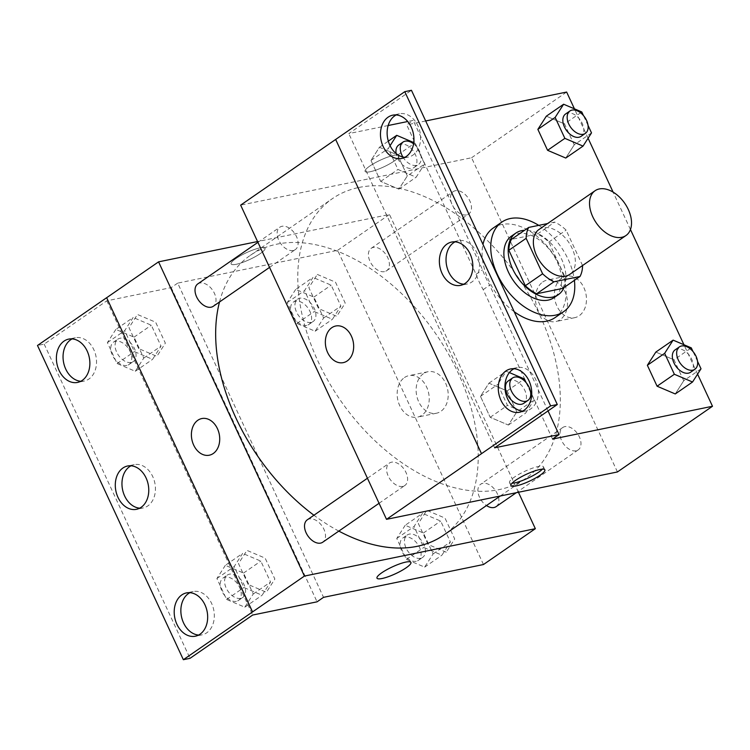 <?xml version="1.0" encoding="UTF-8"?>
<svg xmlns="http://www.w3.org/2000/svg" width="750" height="750" viewBox="0 0 750 750"><rect width="100%" height="100%" fill="white"/><g stroke="black" fill="none" stroke-linecap="round" stroke-linejoin="round"><path stroke-width="0.56" stroke-dasharray="3.75 2.81" d="M538.894 229.566A27.206 17.288 -124.6 0 1 568.575 242.119A27.206 17.288 -124.6 0 1 569.822 274.331M582.553 265.538L566.109 230.119A36.534 23.213 -124.6 0 0 554.766 222.084L547.594 223.556M562.725 288.412A36.534 23.213 -124.6 0 0 565.284 277.519L548.831 242.062A36.534 23.213 -124.6 0 0 537.478 234.028L511.425 239.372M564.066 287.484A37.406 23.766 55.4 0 0 556.622 250.378A37.406 23.766 55.4 0 0 524.55 230.297M511.481 236.1A37.406 23.766 -124.6 0 1 552.3 253.369A37.406 23.766 -124.6 0 1 554.016 297.656M548.831 242.062L566.109 230.119M565.284 277.519L582.572 265.575M537.478 234.028L554.766 222.084M538.744 225.366A54.413 34.566 -124.6 0 1 574.397 280.35M514.237 311.737A54.413 34.566 -124.6 0 1 482.981 244.425M493.172 228.084A54.413 34.566 -124.6 0 1 552.553 253.2A54.413 34.566 -124.6 0 1 555.047 317.616M552.553 439.088L483.188 289.641A68.672 43.631 55.4 0 1 476.072 274.312L406.706 124.866L413.184 120.384L407.738 121.509M697.584 374.147L683.944 344.747M630.459 229.528L613.097 192.112M588.084 138.234L574.434 108.834M425.681 120.975L406.706 124.866M701.016 368.803L683.728 380.747L675.262 393.947L683.728 380.747L674.016 359.812L655.828 352.078L674.016 359.812L691.294 347.869M591.506 132.9L574.228 144.844L565.763 158.044L574.228 144.844L564.506 123.909L546.328 116.175L564.506 123.909L581.794 111.966M576.094 450.787A13.603 8.644 -124.6 0 1 562.416 442.106A13.603 8.644 -124.6 0 1 562.753 427.519A13.603 8.644 -124.6 0 1 577.594 433.791A13.603 8.644 -124.6 0 1 578.222 449.897A13.603 8.644 -124.6 0 1 576.094 450.787M402.722 486.366A13.603 8.644 -124.6 0 1 389.044 477.675A13.603 8.644 -124.6 0 1 389.381 463.087A13.603 8.644 -124.6 0 1 404.222 469.369A13.603 8.644 -124.6 0 1 404.85 485.475A13.603 8.644 -124.6 0 1 402.722 486.366M617.438 471.956L471.581 157.744L240.656 205.125M293.222 250.463A13.603 8.644 -124.6 0 1 279.544 241.772A13.603 8.644 -124.6 0 1 279.881 227.184A13.603 8.644 -124.6 0 1 294.722 233.466A13.603 8.644 -124.6 0 1 295.341 249.562A13.603 8.644 -124.6 0 1 293.222 250.463M466.594 214.884A13.603 8.644 -124.6 0 1 452.916 206.203A13.603 8.644 -124.6 0 1 453.253 191.616A13.603 8.644 -124.6 0 1 468.094 197.888A13.603 8.644 -124.6 0 1 468.712 213.994A13.603 8.644 -124.6 0 1 466.594 214.884M358.922 187.472A170.034 108.028 -124.6 0 1 529.875 296.072A170.034 108.028 -124.6 0 1 525.712 478.425A170.034 108.028 -124.6 0 1 499.172 489.609A170.034 108.028 -124.6 0 1 328.219 381.009A170.034 108.028 -124.6 0 1 332.381 198.656A170.034 108.028 -124.6 0 1 358.922 187.472M335.719 139.434L481.575 453.647M561.703 278.119A21.178 15.787 -101.6 0 0 555.806 303.244A21.178 15.787 -101.6 0 0 574.697 317.681A21.178 15.787 -101.6 0 0 585.9 293.756A21.178 15.787 -101.6 0 0 566.184 276.188A21.178 15.787 -101.6 0 0 561.703 278.119M471.581 157.744L566.644 92.053M394.256 161.006A18.703 3.769 155.1 0 0 399.009 155.644A18.703 3.769 155.1 0 0 380.456 160.097A18.703 3.769 155.1 0 0 365.081 171.394A18.703 3.769 155.1 0 0 376.378 169.922A18.703 3.769 155.1 0 0 394.256 161.006A18.703 3.769 -24.9 0 1 376.378 169.922A18.703 3.769 -24.9 0 1 365.081 171.394A18.703 3.769 -24.9 0 1 380.466 160.106A18.703 3.769 -24.9 0 1 399.019 155.644A18.703 3.769 -24.9 0 1 394.266 161.016M388.153 125.522L348.788 133.603L411.45 90.3M542.728 282.009A21.178 15.787 78.4 0 1 547.209 280.078A21.178 15.787 78.4 0 1 566.934 297.656A21.178 15.787 78.4 0 1 555.722 321.572A21.178 15.787 78.4 0 1 536.831 307.134A21.178 15.787 78.4 0 1 542.728 282.009M343.275 362.634L343.275 362.634A18.703 13.941 -101.6 0 0 353.175 341.512A18.703 13.941 -101.6 0 0 335.756 325.997L335.756 325.997M542.381 469.163A18.703 3.769 155.1 0 0 543.45 466.809A18.703 3.769 155.1 0 0 532.153 468.281A18.703 3.769 155.1 0 0 514.275 477.197A18.703 3.769 155.1 0 0 509.522 482.559A18.703 3.769 155.1 0 0 512.006 483.263M483.188 289.641L489.666 285.159A68.672 43.631 -124.6 0 1 482.55 269.831L413.184 120.384M548.044 410.916L489.666 285.159M476.072 274.312L482.55 269.831M407.334 175.941L397.622 155.006L379.434 147.272L370.969 160.472L380.691 181.406L398.869 189.141L407.334 175.941L397.622 155.006L379.434 147.272L370.969 160.472L380.691 181.406L398.869 189.141L407.334 175.941L424.622 163.997L414.9 143.062L413.756 142.575M516.834 411.844L507.122 390.909L488.944 383.175L480.478 396.375L490.191 417.309L508.378 425.044L516.834 411.844L507.122 390.909L488.944 383.175L480.478 396.375L490.191 417.309L508.378 425.044L516.834 411.844L534.122 399.9L531.712 394.697M494.644 447.816L348.788 133.603M522.684 411.112A22.106 16.481 -101.6 0 0 526.116 410.887A22.106 16.481 -101.6 0 0 537.816 385.922A22.106 16.481 -101.6 0 0 517.228 367.584A22.106 16.481 -101.6 0 0 513.994 368.728M404.878 157.322A22.106 16.481 -101.6 0 0 408.309 157.097A22.106 16.481 -101.6 0 0 420.009 132.131A22.106 16.481 -101.6 0 0 399.422 113.794A22.106 16.481 -101.6 0 0 396.188 114.947M463.781 284.213A22.106 16.481 -101.6 0 0 467.213 283.997A22.106 16.481 -101.6 0 0 478.912 259.031A22.106 16.481 -101.6 0 0 458.325 240.684A22.106 16.481 -101.6 0 0 455.091 241.837M338.822 531.094A170.034 108.028 -124.6 0 1 313.931 515.231M219.506 301.978A170.034 108.028 -124.6 0 1 250.284 255.394A170.034 108.028 -124.6 0 1 435.825 333.863A170.034 108.028 -124.6 0 1 443.616 535.163M496.116 506.634A13.603 8.644 55.4 0 0 496.453 492.047A13.603 8.644 55.4 0 0 482.775 483.356A13.603 8.644 55.4 0 0 480.656 484.247A13.603 8.644 55.4 0 0 478.425 494.325A13.603 8.644 55.4 0 0 486.469 505.547M197.775 283.922A13.603 8.644 -124.6 0 1 212.625 290.194A13.603 8.644 -124.6 0 1 213.244 306.3M307.284 519.825A13.603 8.644 -124.6 0 1 322.125 526.097A13.603 8.644 -124.6 0 1 322.744 542.203M384.497 271.622A13.603 8.644 -124.6 0 1 370.819 262.931A13.603 8.644 -124.6 0 1 371.147 248.344A13.603 8.644 -124.6 0 1 385.997 254.625A13.603 8.644 -124.6 0 1 386.616 270.731A13.603 8.644 -124.6 0 1 384.497 271.622M518.438 492.272L389.484 214.472L257.559 241.547M317.316 274.434L335.494 282.169L345.216 303.103L336.75 316.303L318.562 308.569L308.85 287.634L317.316 274.434M446.25 552.206L428.072 544.472L418.35 523.538L426.816 510.338L445.003 518.072L454.716 539.006L446.25 552.206M483.488 564.525L337.631 250.303L177.694 283.125L323.541 597.337M423.431 373.669A21.178 15.787 -101.6 0 0 417.534 398.794A21.178 15.787 -101.6 0 0 436.425 413.231A21.178 15.787 -101.6 0 0 447.628 389.316A21.178 15.787 -101.6 0 0 427.913 371.737A21.178 15.787 -101.6 0 0 423.431 373.669M337.631 250.303L389.484 214.472M260.306 253.575A18.703 3.769 155.1 0 0 265.059 248.203A18.703 3.769 155.1 0 0 246.506 252.666A18.703 3.769 155.1 0 0 231.131 263.953A18.703 3.769 155.1 0 0 242.428 262.491A18.703 3.769 155.1 0 0 260.306 253.575A18.703 3.769 -24.9 0 1 242.428 262.491A18.703 3.769 -24.9 0 1 231.131 263.962A18.703 3.769 -24.9 0 1 246.506 252.666A18.703 3.769 -24.9 0 1 265.059 248.212A18.703 3.769 -24.9 0 1 260.306 253.584M177.694 283.125L171.206 287.606L106.819 300.816L44.166 344.109L37.5 345.478M410.916 562.425L410.916 562.416A18.703 3.769 155.1 0 0 410.916 562.416A18.703 3.769 155.1 0 0 399.619 563.888A18.703 3.769 155.1 0 0 381.731 572.803A18.703 3.769 155.1 0 0 376.978 578.166A18.703 3.769 155.1 0 0 376.988 578.175L376.978 578.166M404.456 377.559A21.178 15.787 78.4 0 1 408.938 375.637A21.178 15.787 78.4 0 1 428.663 393.206A21.178 15.787 78.4 0 1 417.45 417.122A21.178 15.787 78.4 0 1 398.559 402.684A21.178 15.787 78.4 0 1 404.456 377.559M209.316 455.203L209.325 455.203A18.703 13.941 -101.6 0 0 219.225 434.081A18.703 13.941 -101.6 0 0 201.806 418.556L201.806 418.556M44.166 344.109L190.013 658.331M171.206 287.606L317.062 601.819M248.212 584.522L238.5 563.587L246.966 550.388L265.144 558.122L274.866 579.056L266.4 592.256L248.212 584.522M138.713 348.619L129 327.684L137.466 314.484L155.644 322.219L165.356 343.153L156.891 356.353L138.713 348.619M106.819 300.816L252.675 615.037M139.706 508.162A22.106 16.481 -101.6 0 0 143.138 507.947A22.106 16.481 -101.6 0 0 154.838 482.981A22.106 16.481 -101.6 0 0 134.25 464.634A22.106 16.481 -101.6 0 0 131.016 465.787M80.803 381.272A22.106 16.481 -101.6 0 0 84.234 381.047A22.106 16.481 -101.6 0 0 88.903 379.031A22.106 16.481 -101.6 0 0 95.062 352.809A22.106 16.481 -101.6 0 0 75.347 337.744A22.106 16.481 -101.6 0 0 72.112 338.888M198.609 635.053A22.106 16.481 -101.6 0 0 202.041 634.837A22.106 16.481 -101.6 0 0 206.709 632.822A22.106 16.481 -101.6 0 0 212.869 606.6A22.106 16.481 -101.6 0 0 193.153 591.534A22.106 16.481 -101.6 0 0 189.919 592.678M405.216 525.272L396.75 538.472L406.462 559.406L424.65 567.131L433.106 553.931L423.394 533.006L405.216 525.272L422.494 513.328L414.028 526.528L423.75 547.463L441.928 555.188L450.394 541.987L440.681 521.062L422.494 513.328M420.544 558.291A13.603 8.644 -124.6 0 1 406.866 549.6A13.603 8.644 -124.6 0 1 407.194 535.012A13.603 8.644 -124.6 0 1 422.044 541.294A13.603 8.644 -124.6 0 1 422.662 557.391A13.603 8.644 -124.6 0 1 420.544 558.291M396.75 538.472L414.028 526.528M406.462 559.406L423.75 547.463M424.65 567.131L441.928 555.188M433.106 553.931L450.394 541.987M423.394 533.006L440.681 521.062M416.222 561.272A13.603 8.644 -124.6 0 1 402.544 552.581A13.603 8.644 -124.6 0 1 402.872 537.994A13.603 8.644 -124.6 0 1 417.722 544.275A13.603 8.644 -124.6 0 1 418.341 560.381A13.603 8.644 -124.6 0 1 416.222 561.272M295.706 289.369L287.25 302.569L296.962 323.494L315.141 331.228L323.606 318.028L313.894 297.094L295.706 289.369L312.994 277.425L304.528 290.625L314.25 311.55L332.428 319.284L340.894 306.084L331.172 285.15L312.994 277.425M311.034 322.387A13.603 8.644 -124.6 0 1 297.356 313.697A13.603 8.644 -124.6 0 1 297.694 299.109A13.603 8.644 -124.6 0 1 312.534 305.381A13.603 8.644 -124.6 0 1 313.163 321.488A13.603 8.644 -124.6 0 1 311.034 322.387M287.25 302.569L304.528 290.625M296.962 323.494L314.25 311.55M315.141 331.228L332.428 319.284M323.606 318.028L340.894 306.084M313.894 297.094L331.172 285.15M306.713 325.369A13.603 8.644 -124.6 0 1 293.044 316.678A13.603 8.644 -124.6 0 1 293.372 302.091A13.603 8.644 -124.6 0 1 308.212 308.372A13.603 8.644 -124.6 0 1 308.841 324.478A13.603 8.644 -124.6 0 1 306.713 325.369M225.356 565.322L216.9 578.522L226.613 599.456L244.791 607.191L253.256 593.991L243.544 573.056L225.356 565.322L242.644 553.378L234.178 566.578L243.9 587.512L262.078 595.247L270.544 582.047L260.822 561.112L242.644 553.378M240.684 598.341A13.603 8.644 -124.6 0 1 227.006 589.65A13.603 8.644 -124.6 0 1 227.344 575.062A13.603 8.644 -124.6 0 1 242.184 581.344A13.603 8.644 -124.6 0 1 242.812 597.441A13.603 8.644 -124.6 0 1 240.684 598.341M216.9 578.522L234.178 566.578M226.613 599.456L243.9 587.512M244.791 607.191L262.078 595.247M253.256 593.991L270.544 582.047M243.544 573.056L260.822 561.112M236.363 601.322A13.603 8.644 -124.6 0 1 222.694 592.641A13.603 8.644 -124.6 0 1 223.022 578.053A13.603 8.644 -124.6 0 1 237.863 584.325A13.603 8.644 -124.6 0 1 238.491 600.431A13.603 8.644 -124.6 0 1 236.363 601.322M115.856 329.419L107.391 342.619L117.112 363.553L135.291 371.278L143.756 358.078L134.034 337.153L115.856 329.419L133.144 317.475L124.678 330.675L134.391 351.609L152.578 359.334L161.034 346.134L151.322 325.209L133.144 317.475M131.184 362.438A13.603 8.644 -124.6 0 1 117.506 353.747A13.603 8.644 -124.6 0 1 117.844 339.159A13.603 8.644 -124.6 0 1 132.684 345.441A13.603 8.644 -124.6 0 1 133.303 361.537A13.603 8.644 -124.6 0 1 131.184 362.438M107.391 342.619L124.678 330.675M117.112 363.553L134.391 351.609M135.291 371.278L152.578 359.334M143.756 358.078L161.034 346.134M134.034 337.153L151.322 325.209M126.862 365.419A13.603 8.644 -124.6 0 1 113.184 356.737A13.603 8.644 -124.6 0 1 113.522 342.141A13.603 8.644 -124.6 0 1 128.362 348.422A13.603 8.644 -124.6 0 1 128.981 364.528A13.603 8.644 -124.6 0 1 126.862 365.419M697.547 361.341L692.981 351.497M675.094 349.884A13.603 8.644 -124.6 0 1 689.944 356.156A13.603 8.644 -124.6 0 1 690.562 372.262M683.728 380.747L674.016 359.812M588.047 125.438L583.472 115.594M565.594 113.972A13.603 8.644 -124.6 0 1 580.434 120.253A13.603 8.644 -124.6 0 1 581.062 136.359M574.228 144.844L564.506 123.909M509.391 372.581L506.222 371.231L497.756 384.431L507.478 405.366L516.975 409.406M519.506 410.484L525.656 413.1L534.122 399.9M530.662 392.438L526.087 382.594M508.209 380.972A13.603 8.644 -124.6 0 1 523.05 387.253A13.603 8.644 -124.6 0 1 523.678 403.359M488.944 383.175L506.222 371.231M480.478 396.375L497.756 384.431M490.191 417.309L507.478 405.366M508.378 425.044L525.656 413.1M507.122 390.909L524.409 378.966M390.075 145.688L388.256 148.528L397.978 169.462L416.156 177.197L424.622 163.997M398.7 145.069A13.603 8.644 -124.6 0 1 413.55 151.35A13.603 8.644 -124.6 0 1 414.169 167.447A13.603 8.644 -124.6 0 1 412.05 168.347A13.603 8.644 -124.6 0 1 396.122 153.553M379.434 147.272L388.312 141.141M370.969 160.472L388.256 148.528M380.691 181.406L397.978 169.462M398.869 189.141L416.156 177.197M397.622 155.006L414.9 143.062M413.588 143.812A13.603 8.644 -124.6 0 1 418.491 164.466A13.603 8.644 -124.6 0 1 416.372 165.356A13.603 8.644 -124.6 0 1 402.9 157.022M566.184 276.188L547.209 280.078M574.697 317.681L555.722 321.572M544.866 469.856L543.45 466.809M510.938 485.606L509.522 482.559M458.325 240.684L451.669 242.053M467.213 283.997L460.547 285.366M399.422 113.794L392.766 115.163M408.309 157.097L401.644 158.466M517.228 367.584L510.562 368.953M526.116 410.887L519.45 412.256M500.287 495.994L525.712 478.425M250.284 255.394L332.381 198.656M562.753 427.519L480.656 484.247M578.222 449.897L516.253 492.722M269.559 267.384L295.341 249.562M257.934 242.344L279.881 227.184M379.059 503.288L404.85 485.475M367.444 478.247L389.381 463.087M386.616 270.731L468.712 213.994M371.147 248.344L453.253 191.616M427.913 371.737L408.938 375.637M436.425 413.231L417.45 417.122M193.153 591.534L186.487 592.903M202.041 634.837L195.375 636.206M75.347 337.744L68.691 339.113M84.234 381.047L77.569 382.416M134.25 464.634L127.594 466.003M143.138 507.947L136.472 509.316M418.341 560.381L422.662 557.391M402.872 537.994L407.194 535.012M308.841 324.478L313.163 321.488M293.372 302.091L297.694 299.109M238.491 600.431L242.812 597.441M223.022 578.053L227.344 575.062M128.981 364.528L133.303 361.537M113.522 342.141L117.844 339.159M414.169 167.447L418.491 164.466"/><path stroke-width="1.12" d="M621.75 237.3A27.206 17.288 -124.6 0 1 594.394 219.928A27.206 17.288 -124.6 0 1 595.059 190.744A27.206 17.288 -124.6 0 1 624.75 203.306A27.206 17.288 -124.6 0 1 625.997 235.509A27.206 17.288 -124.6 0 1 621.75 237.3M625.997 235.509L569.822 274.331A27.206 17.288 -124.6 0 1 565.575 276.122A27.206 17.288 -124.6 0 1 538.228 258.741A27.206 17.288 -124.6 0 1 538.894 229.566L595.059 190.744M580.012 276.469L562.725 288.412L536.663 293.756L553.95 281.812L580.012 276.469A36.534 23.213 -124.6 0 0 582.572 265.575L582.553 265.538M547.594 223.556L528.703 227.428A36.534 23.213 -124.6 0 0 526.144 238.322L542.606 273.778A36.534 23.213 -124.6 0 0 553.95 281.812M526.144 238.322L508.856 250.266L525.319 285.722L542.606 273.778M536.663 293.756A36.534 23.213 -124.6 0 1 525.319 285.722M508.856 250.266A36.534 23.213 -124.6 0 1 511.425 239.372L528.703 227.428M524.55 230.297A37.406 23.766 55.4 0 0 515.803 233.119A37.406 23.766 55.4 0 0 512.644 268.903A37.406 23.766 55.4 0 0 558.337 294.666A37.406 23.766 55.4 0 0 564.066 287.484M558.337 294.666L554.016 297.656A37.406 23.766 -124.6 0 1 548.175 300.113A37.406 23.766 -124.6 0 1 508.331 271.884A37.406 23.766 -124.6 0 1 511.481 236.1L515.803 233.119M574.397 280.35A54.413 34.566 -124.6 0 1 563.681 311.644A54.413 34.566 -124.6 0 1 555.188 315.216A54.413 34.566 -124.6 0 1 500.484 280.463A54.413 34.566 -124.6 0 1 501.816 222.112A54.413 34.566 -124.6 0 1 538.744 225.366M563.681 311.644L555.047 317.616A54.413 34.566 -124.6 0 1 546.553 321.188A54.413 34.566 -124.6 0 1 514.237 311.737M482.981 244.425A54.413 34.566 -124.6 0 1 493.172 228.084L501.816 222.112M557.297 404.522L411.45 90.3L404.784 91.669L240.656 205.125L386.512 519.338L550.641 405.891L557.297 404.522L494.644 447.816L559.041 434.606L552.553 439.088L712.5 406.266L697.584 374.147M683.944 344.747L630.459 229.528M613.097 192.112L588.084 138.234M574.434 108.834L566.644 92.053L425.681 120.975M692.981 351.497L691.294 347.869L673.116 340.134L655.828 352.078L647.362 365.278L657.084 386.212L675.262 393.947L692.55 382.003L701.016 368.803L697.547 361.341M583.472 115.594L581.794 111.966L563.616 104.231L546.328 116.175L537.863 129.375L547.584 150.309L565.763 158.044L583.041 146.1L591.506 132.9L588.047 125.438M515.691 480.244A18.703 3.769 -24.9 0 1 533.569 471.328A18.703 3.769 -24.9 0 1 544.866 469.856A18.703 3.769 -24.9 0 1 529.491 481.153A18.703 3.769 -24.9 0 1 510.938 485.606A18.703 3.769 -24.9 0 1 515.691 480.244M386.512 519.338L617.438 471.956L712.5 406.266M335.756 325.997A18.703 13.941 -101.6 0 0 327.628 352.528A18.703 13.941 78.4 0 1 335.756 325.997A18.703 13.941 78.4 0 1 353.166 341.512A18.703 13.941 78.4 0 1 343.275 362.634A18.703 13.941 78.4 0 1 327.628 352.528A18.703 13.941 -101.6 0 0 343.275 362.634M407.738 121.509L388.153 125.522M512.006 483.263A18.703 3.769 155.1 0 0 528.075 478.106A18.703 3.769 155.1 0 0 542.381 469.163M481.5 453.666L335.653 139.444M559.041 434.606L548.044 410.916M550.641 405.891L404.784 91.669M505.894 370.969A22.106 16.481 -101.6 0 0 499.734 397.191A22.106 16.481 -101.6 0 0 519.45 412.256A22.106 16.481 -101.6 0 0 531.15 387.291A22.106 16.481 -101.6 0 0 510.562 368.953A22.106 16.481 -101.6 0 0 505.894 370.969M388.087 117.178A22.106 16.481 -101.6 0 0 381.928 143.4A22.106 16.481 -101.6 0 0 401.644 158.466A22.106 16.481 -101.6 0 0 413.344 133.5A22.106 16.481 -101.6 0 0 392.766 115.163A22.106 16.481 -101.6 0 0 388.087 117.178M446.991 244.069A22.106 16.481 -101.6 0 0 440.831 270.291A22.106 16.481 -101.6 0 0 460.547 285.366A22.106 16.481 -101.6 0 0 472.247 260.4A22.106 16.481 -101.6 0 0 451.669 242.053A22.106 16.481 -101.6 0 0 446.991 244.069M513.994 368.728A22.106 16.481 -101.6 0 0 512.559 369.6A22.106 16.481 -101.6 0 0 505.772 393.619A22.106 16.481 -101.6 0 0 522.684 411.112M396.188 114.947A22.106 16.481 -101.6 0 0 394.753 115.809A22.106 16.481 -101.6 0 0 387.966 139.828A22.106 16.481 -101.6 0 0 404.878 157.322M455.091 241.837A22.106 16.481 -101.6 0 0 453.656 242.7A22.106 16.481 -101.6 0 0 446.869 266.728A22.106 16.481 -101.6 0 0 463.781 284.213M500.287 495.994L443.616 535.163A170.034 108.028 -124.6 0 1 417.075 546.337A170.034 108.028 -124.6 0 1 338.822 531.094M313.931 515.231A170.034 108.028 -124.6 0 1 219.506 301.978M486.469 505.547A13.603 8.644 55.4 0 0 493.997 507.525A13.603 8.644 55.4 0 0 496.116 506.634L516.253 492.722M269.559 267.384L213.244 306.3A13.603 8.644 -124.6 0 1 211.125 307.191A13.603 8.644 -124.6 0 1 197.447 298.509A13.603 8.644 -124.6 0 1 197.775 283.922L257.934 242.344M379.059 503.288L322.744 542.203A13.603 8.644 -124.6 0 1 320.625 543.103A13.603 8.644 -124.6 0 1 306.947 534.412A13.603 8.644 -124.6 0 1 307.284 519.825L367.444 478.247M257.559 241.547L158.559 261.853L304.416 576.075L535.341 528.694L518.438 492.272M201.806 418.556A18.703 13.941 -101.6 0 0 193.678 445.097A18.703 13.941 78.4 0 1 201.797 418.556A18.703 13.941 78.4 0 1 219.216 434.081A18.703 13.941 78.4 0 1 209.316 455.203A18.703 13.941 78.4 0 1 193.678 445.097A18.703 13.941 -101.6 0 0 209.325 455.203M535.341 528.694L483.488 564.525L323.541 597.337L317.062 601.819L252.675 615.037L190.013 658.331L183.356 659.7L37.5 345.478L106.641 297.703L252.562 611.906L304.416 576.075M106.706 297.694L158.559 261.853M381.741 572.803A18.703 3.769 -24.9 0 1 399.619 563.897A18.703 3.769 -24.9 0 1 410.916 562.425A18.703 3.769 -24.9 0 1 395.541 573.722A18.703 3.769 -24.9 0 1 376.988 578.175A18.703 3.769 -24.9 0 1 381.741 572.803M183.356 659.7L252.562 611.906M376.988 578.175A18.703 3.769 155.1 0 0 395.531 573.713A18.703 3.769 155.1 0 0 410.916 562.425M122.916 468.019A22.106 16.481 -101.6 0 0 116.756 494.241A22.106 16.481 -101.6 0 0 136.472 509.316A22.106 16.481 -101.6 0 0 148.172 484.35A22.106 16.481 -101.6 0 0 127.594 466.003A22.106 16.481 -101.6 0 0 122.916 468.019M82.247 380.4A22.106 16.481 -101.6 0 0 88.406 354.178A22.106 16.481 -101.6 0 0 68.691 339.113A22.106 16.481 -101.6 0 0 56.991 364.078A22.106 16.481 -101.6 0 0 77.569 382.416A22.106 16.481 -101.6 0 0 82.247 380.4M200.053 634.191A22.106 16.481 -101.6 0 0 206.203 607.969A22.106 16.481 -101.6 0 0 186.487 592.903A22.106 16.481 -101.6 0 0 174.797 617.869A22.106 16.481 -101.6 0 0 195.375 636.206A22.106 16.481 -101.6 0 0 200.053 634.191M106.641 297.703L252.487 611.925M131.016 465.787A22.106 16.481 -101.6 0 0 129.581 466.65A22.106 16.481 -101.6 0 0 122.794 490.678A22.106 16.481 -101.6 0 0 139.706 508.162M72.112 338.888A22.106 16.481 -101.6 0 0 63.647 362.709A22.106 16.481 -101.6 0 0 80.803 381.272M189.919 592.678A22.106 16.481 -101.6 0 0 181.453 616.5A22.106 16.481 -101.6 0 0 198.609 635.053M673.116 340.134L664.65 353.334L674.363 374.269L692.55 382.003M694.884 369.272L690.562 372.262A13.603 8.644 -124.6 0 1 688.444 373.153A13.603 8.644 -124.6 0 1 674.766 364.472A13.603 8.644 -124.6 0 1 675.094 349.884L679.416 346.894A13.603 8.644 -124.6 0 1 694.266 353.175A13.603 8.644 -124.6 0 1 694.884 369.272A13.603 8.644 -124.6 0 1 692.766 370.172A13.603 8.644 -124.6 0 1 679.087 361.481A13.603 8.644 -124.6 0 1 679.416 346.894M655.828 352.078L647.362 365.278L664.65 353.334M647.362 365.278L657.084 386.212L674.363 374.269M657.084 386.212L675.262 393.947M563.616 104.231L555.15 117.431L564.862 138.366L583.041 146.1M585.384 133.369L581.062 136.359A13.603 8.644 -124.6 0 1 578.934 137.25A13.603 8.644 -124.6 0 1 565.266 128.559A13.603 8.644 -124.6 0 1 565.594 113.972L569.916 110.991A13.603 8.644 -124.6 0 1 584.756 117.263A13.603 8.644 -124.6 0 1 585.384 133.369A13.603 8.644 -124.6 0 1 583.256 134.269A13.603 8.644 -124.6 0 1 569.587 125.578A13.603 8.644 -124.6 0 1 569.916 110.991M546.328 116.175L537.863 129.375L555.15 117.431M537.863 129.375L547.584 150.309L564.862 138.366M547.584 150.309L565.763 158.044M516.975 409.406L519.506 410.484M531.712 394.697L530.662 392.438M526.087 382.594L524.409 378.966L509.391 372.581M528 400.369L523.678 403.359A13.603 8.644 -124.6 0 1 521.55 404.25A13.603 8.644 -124.6 0 1 507.872 395.559A13.603 8.644 -124.6 0 1 508.209 380.972L512.531 377.991A13.603 8.644 -124.6 0 1 527.372 384.262A13.603 8.644 -124.6 0 1 528 400.369A13.603 8.644 -124.6 0 1 525.872 401.259A13.603 8.644 -124.6 0 1 512.194 392.578A13.603 8.644 -124.6 0 1 512.531 377.991M413.756 142.575L396.722 135.328L390.075 145.688M396.122 153.553A13.603 8.644 -124.6 0 1 398.7 145.069L403.022 142.088A13.603 8.644 -124.6 0 1 413.588 143.812M388.312 141.141L396.722 135.328M402.9 157.022A13.603 8.644 -124.6 0 1 403.022 142.088"/></g></svg>
